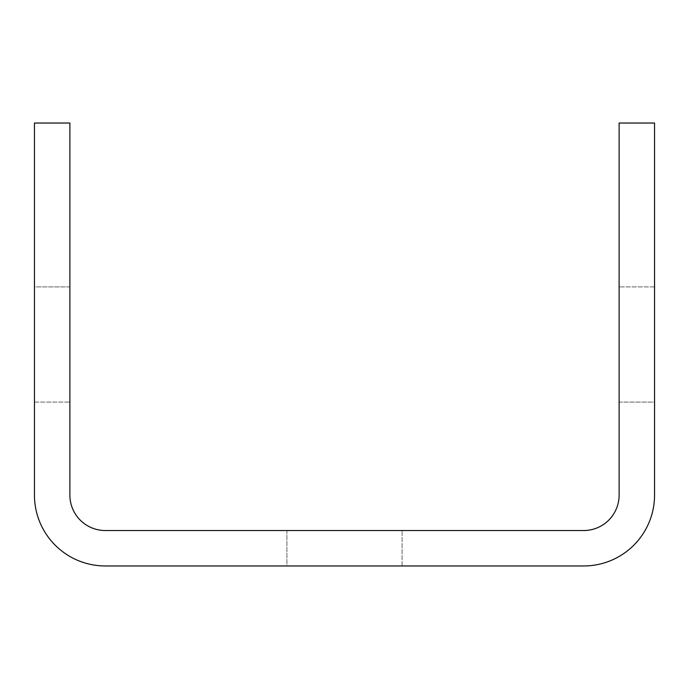<?xml version="1.0" encoding="UTF-8"?>
<svg xmlns="http://www.w3.org/2000/svg" width="689" height="689" viewBox="0 0 689 689"><rect width="100%" height="100%" fill="white"/><g stroke="black" fill="none" stroke-linecap="round" stroke-linejoin="round"><path stroke-width="0.52" stroke-dasharray="3.44 2.58" d="M654.55 495.098L654.55 123.038L619.118 123.038L619.118 495.098A35.432 35.432 0 0 1 583.678 530.53L105.322 530.53A35.432 35.432 0 0 1 69.882 495.098L69.882 123.038L34.45 123.038L34.45 495.098A70.872 70.872 0 0 0 105.322 565.962L583.678 565.962A70.872 70.872 0 0 0 654.55 495.098M654.55 402.083L654.55 286.917L654.55 402.083L654.55 286.917L654.55 402.083L654.55 286.917L654.55 402.083L654.55 286.917L654.55 402.083L654.55 286.917L654.55 402.083L654.55 286.917L654.55 402.083L654.55 286.917L654.55 402.083L654.55 286.917L654.55 402.083L654.55 286.917L654.55 402.083L654.55 286.917L654.55 402.083L654.55 286.917L654.55 402.083L654.55 286.917L654.55 402.083L654.55 286.917L654.55 402.083L654.55 286.917L654.55 402.083L654.55 286.917L654.55 402.083L654.55 286.917L654.55 402.083L654.55 286.917L654.55 402.083L654.55 286.917L654.55 402.083L654.55 286.917L654.55 402.083L654.55 286.917L654.55 402.083L654.55 286.917L654.55 402.083L654.55 286.917L654.55 402.083L654.55 286.917L654.55 402.083L654.55 286.917L654.55 402.083L654.55 286.917L654.55 402.083L654.55 286.917L654.55 402.083L654.55 286.917L654.55 402.083L654.55 286.917L654.55 402.083L654.55 286.917L654.55 402.083L654.55 286.917L654.55 402.083L654.55 286.917L654.55 402.083L654.55 286.917L654.55 402.083L654.55 286.917L654.55 402.083L654.55 286.917L654.55 402.083L654.55 286.917L654.55 402.083L654.55 286.917L654.55 402.083L654.55 286.917L654.55 402.083L654.55 286.917L654.55 402.083L654.55 286.917L654.55 402.083L654.55 286.917L654.55 402.083L654.55 286.917L654.55 402.083L654.55 286.917L654.55 402.083L654.55 286.917L654.55 402.083L654.55 286.917L654.55 402.083L654.55 286.917L654.55 402.083L654.55 286.917L654.55 402.083L654.55 286.917L654.55 402.083L654.55 286.917L654.55 402.083L654.55 286.917L654.55 402.083L654.55 286.917L654.55 402.083L654.55 286.917L654.55 402.083L654.55 286.917L654.55 402.083L654.55 286.917L654.55 402.083L654.55 286.917L654.55 402.083L654.55 286.917L654.55 402.083L654.55 286.917L654.55 402.083L654.55 286.917L654.55 402.083L654.55 286.917L654.55 402.083L654.55 286.917L654.55 402.083L654.55 286.917L654.55 402.083L654.55 286.917L654.55 402.083L654.55 286.917L654.55 402.083L654.55 286.917L654.55 402.083L654.55 286.917L654.55 402.083L654.55 286.917L654.55 402.083L654.55 286.917L654.55 402.083L654.55 286.917L654.55 402.083L654.55 286.917L654.55 402.083L654.55 286.917L654.55 402.083L654.55 286.917L654.55 402.083L654.55 286.917L654.55 402.083L654.55 286.917L654.55 402.083L654.55 286.917L654.55 402.083L654.55 286.917L654.55 402.083L654.55 286.917L654.55 402.083L654.55 286.917L654.55 402.083L654.55 286.917L654.55 402.083L654.55 286.917L654.55 402.083L654.55 286.917L654.55 402.083L654.55 286.917L654.55 402.083L654.55 286.917L654.55 402.083L654.55 286.917L654.55 402.083L654.55 286.917L654.55 402.083L654.55 286.917L654.55 402.083L654.55 286.917L654.55 402.083L654.55 286.917L654.55 402.083L654.55 286.917L654.55 402.083L654.55 286.917L654.55 402.083L654.55 286.917L654.55 402.083L654.55 286.917L654.55 402.083L654.55 286.917L654.55 402.083L654.55 286.917L654.55 402.083L654.55 286.917L654.55 402.083L654.55 286.917L654.55 402.083L654.55 286.917L654.55 402.083L654.55 286.917L654.55 402.083L654.55 286.917L654.55 402.083L654.55 286.917L654.55 402.083L654.55 286.917L654.55 402.083L654.55 286.917L654.55 402.083L654.55 286.917L654.55 402.083L654.55 286.917L654.55 402.083L654.55 286.917L654.55 402.083L654.55 286.917L654.55 402.083L654.55 286.917L654.55 402.083L654.55 286.917L654.55 402.083L654.55 286.917L654.55 402.083L654.55 286.917L654.55 402.083L654.55 286.917L654.55 402.083L654.55 286.917L654.55 402.083L654.55 286.917L654.55 402.083L654.55 286.917L654.55 402.083L654.55 286.917L654.55 402.083L654.55 286.917L654.55 402.083L654.55 286.917L654.55 402.083L654.55 286.917L654.55 402.083L654.55 286.917L654.55 402.083L654.55 286.917L654.55 402.083L654.55 286.917L654.55 402.083L654.55 286.917L654.55 402.083L619.118 402.083L619.118 286.917L619.118 402.083L619.118 286.917L619.118 402.083L619.118 286.917L619.118 402.083L619.118 286.917L619.118 402.083L619.118 286.917L619.118 402.083L619.118 286.917L619.118 402.083L619.118 286.917L619.118 402.083L619.118 286.917L619.118 402.083L619.118 286.917L619.118 402.083L619.118 286.917L619.118 402.083L619.118 286.917L619.118 402.083L619.118 286.917L619.118 402.083L619.118 286.917L619.118 402.083L619.118 286.917L619.118 402.083L619.118 286.917L619.118 402.083L619.118 286.917L619.118 402.083L619.118 286.917L619.118 402.083L619.118 286.917L619.118 402.083L619.118 286.917L619.118 402.083L619.118 286.917L619.118 402.083L619.118 286.917L619.118 402.083L619.118 286.917L619.118 402.083L619.118 286.917L619.118 402.083L619.118 286.917L619.118 402.083L619.118 286.917L619.118 402.083L619.118 286.917L619.118 402.083L619.118 286.917L619.118 402.083L619.118 286.917L619.118 402.083L619.118 286.917L619.118 402.083L619.118 286.917L619.118 402.083L619.118 286.917L619.118 402.083L619.118 286.917L619.118 402.083L619.118 286.917L619.118 402.083L619.118 286.917L619.118 402.083L619.118 286.917L619.118 402.083L619.118 286.917L619.118 402.083L619.118 286.917L619.118 402.083L619.118 286.917L619.118 402.083L619.118 286.917L619.118 402.083L619.118 286.917L619.118 402.083L619.118 286.917L619.118 402.083L619.118 286.917L619.118 402.083L619.118 286.917L619.118 402.083L619.118 286.917L619.118 402.083L619.118 286.917L619.118 402.083L619.118 286.917L619.118 402.083L619.118 286.917L619.118 402.083L619.118 286.917L619.118 402.083L619.118 286.917L619.118 402.083L619.118 286.917L619.118 402.083L619.118 286.917L619.118 402.083L619.118 286.917L619.118 402.083L619.118 286.917L619.118 402.083L619.118 286.917L619.118 402.083L619.118 286.917L619.118 402.083L619.118 286.917L619.118 402.083L619.118 286.917L619.118 402.083L619.118 286.917L619.118 402.083L619.118 286.917L619.118 402.083L619.118 286.917L619.118 402.083L619.118 286.917L619.118 402.083L619.118 286.917L619.118 402.083L619.118 286.917L619.118 402.083L619.118 286.917L619.118 402.083L619.118 286.917L619.118 402.083L619.118 286.917L619.118 402.083L619.118 286.917L619.118 402.083L619.118 286.917L619.118 402.083L619.118 286.917L619.118 402.083L619.118 286.917L619.118 402.083L619.118 286.917L619.118 402.083L619.118 286.917L619.118 402.083L619.118 286.917L619.118 402.083L619.118 286.917L619.118 402.083L619.118 286.917L619.118 402.083L619.118 286.917L619.118 402.083L619.118 286.917L619.118 402.083L619.118 286.917L619.118 402.083L619.118 286.917L619.118 402.083L619.118 286.917L619.118 402.083L619.118 286.917L619.118 402.083L619.118 286.917L619.118 402.083L619.118 286.917L619.118 402.083L619.118 286.917L619.118 402.083L619.118 286.917L619.118 402.083L619.118 286.917L619.118 402.083L619.118 286.917L619.118 402.083L619.118 286.917L619.118 402.083L619.118 286.917L619.118 402.083L619.118 286.917L619.118 402.083L619.118 286.917L619.118 402.083L619.118 286.917L619.118 402.083L619.118 286.917L619.118 402.083L619.118 286.917L619.118 402.083L619.118 286.917L619.118 402.083L619.118 286.917L619.118 402.083L619.118 286.917L619.118 402.083L619.118 286.917L619.118 402.083L619.118 286.917L619.118 402.083L619.118 286.917L619.118 402.083L619.118 286.917L619.118 402.083L619.118 286.917L619.118 402.083L619.118 286.917L619.118 402.083L619.118 286.917L619.118 402.083L619.118 286.917L619.118 402.083L619.118 286.917L619.118 402.083L619.118 286.917L619.118 402.083L619.118 286.917L619.118 402.083L619.118 286.917L619.118 402.083L619.118 286.917L619.118 402.083L619.118 286.917L619.118 402.083L619.118 286.917L619.118 402.083L619.118 286.917L619.118 402.083L619.118 286.917L619.118 402.083L619.118 286.917L619.118 402.083L619.118 286.917L619.118 402.083L619.118 286.917L619.118 402.083L619.118 286.917L619.118 402.083L619.118 286.917L619.118 402.083L619.118 286.917L619.118 402.083L654.55 402.083M286.917 565.962L402.083 565.962L286.917 565.962L402.083 565.962L286.917 565.962L402.083 565.962L286.917 565.962L402.083 565.962L286.917 565.962L402.083 565.962L286.917 565.962L402.083 565.962L286.917 565.962L402.083 565.962L286.917 565.962L402.083 565.962L286.917 565.962L402.083 565.962L286.917 565.962L402.083 565.962L286.917 565.962L402.083 565.962L286.917 565.962L402.083 565.962L286.917 565.962L402.083 565.962L286.917 565.962L402.083 565.962L286.917 565.962L402.083 565.962L286.917 565.962L402.083 565.962L286.917 565.962L402.083 565.962L286.917 565.962L402.083 565.962L286.917 565.962L402.083 565.962L286.917 565.962L402.083 565.962L286.917 565.962L402.083 565.962L286.917 565.962L402.083 565.962L286.917 565.962L402.083 565.962L286.917 565.962L402.083 565.962L286.917 565.962L402.083 565.962L286.917 565.962L402.083 565.962L286.917 565.962L402.083 565.962L286.917 565.962L402.083 565.962L286.917 565.962L402.083 565.962L286.917 565.962L402.083 565.962L286.917 565.962L402.083 565.962L286.917 565.962L402.083 565.962L286.917 565.962L402.083 565.962L286.917 565.962L402.083 565.962L286.917 565.962L402.083 565.962L286.917 565.962L402.083 565.962L286.917 565.962L402.083 565.962L286.917 565.962L402.083 565.962L286.917 565.962L402.083 565.962L286.917 565.962L402.083 565.962L286.917 565.962L402.083 565.962L286.917 565.962L402.083 565.962L286.917 565.962L402.083 565.962L286.917 565.962L402.083 565.962L286.917 565.962L402.083 565.962L286.917 565.962L402.083 565.962L286.917 565.962L402.083 565.962L286.917 565.962L402.083 565.962L286.917 565.962L402.083 565.962L286.917 565.962L402.083 565.962L286.917 565.962L402.083 565.962L286.917 565.962L402.083 565.962L286.917 565.962L402.083 565.962L286.917 565.962L402.083 565.962L286.917 565.962L402.083 565.962L286.917 565.962L402.083 565.962L286.917 565.962L402.083 565.962L286.917 565.962L402.083 565.962L286.917 565.962L402.083 565.962L286.917 565.962L402.083 565.962L286.917 565.962L402.083 565.962L286.917 565.962L402.083 565.962L286.917 565.962L402.083 565.962L286.917 565.962L402.083 565.962L286.917 565.962L402.083 565.962L286.917 565.962L402.083 565.962L286.917 565.962L402.083 565.962L286.917 565.962L402.083 565.962L286.917 565.962L402.083 565.962L286.917 565.962L402.083 565.962L286.917 565.962L402.083 565.962L286.917 565.962L402.083 565.962L286.917 565.962L402.083 565.962L286.917 565.962L402.083 565.962L286.917 565.962L402.083 565.962L286.917 565.962L402.083 565.962L286.917 565.962L402.083 565.962L286.917 565.962L402.083 565.962L286.917 565.962L402.083 565.962L286.917 565.962L402.083 565.962L286.917 565.962L402.083 565.962L286.917 565.962L402.083 565.962L286.917 565.962L402.083 565.962L286.917 565.962L402.083 565.962L286.917 565.962L402.083 565.962L286.917 565.962L402.083 565.962L286.917 565.962L402.083 565.962L286.917 565.962L402.083 565.962L286.917 565.962L402.083 565.962L286.917 565.962L402.083 565.962L286.917 565.962L402.083 565.962L286.917 565.962L402.083 565.962L286.917 565.962L402.083 565.962L286.917 565.962L402.083 565.962L286.917 565.962L402.083 565.962L286.917 565.962L402.083 565.962L286.917 565.962L402.083 565.962L286.917 565.962L402.083 565.962L286.917 565.962L402.083 565.962L286.917 565.962L402.083 565.962L286.917 565.962L402.083 565.962L286.917 565.962L402.083 565.962L286.917 565.962L402.083 565.962L286.917 565.962L402.083 565.962L286.917 565.962L402.083 565.962L286.917 565.962L402.083 565.962L286.917 565.962L402.083 565.962L286.917 565.962L402.083 565.962L286.917 565.962L402.083 565.962L286.917 565.962L402.083 565.962L286.917 565.962L402.083 565.962L286.917 565.962L402.083 565.962L286.917 565.962L402.083 565.962L286.917 565.962L402.083 565.962L286.917 565.962L402.083 565.962L286.917 565.962L402.083 565.962L286.917 565.962L402.083 565.962L286.917 565.962L402.083 565.962L286.917 565.962L402.083 565.962L286.917 565.962L402.083 565.962L286.917 565.962L286.917 530.53L402.083 530.53L286.917 530.53L402.083 530.53L286.917 530.53L402.083 530.53L286.917 530.53L402.083 530.53L286.917 530.53L402.083 530.53L286.917 530.53L402.083 530.53L286.917 530.53L402.083 530.53L286.917 530.53L402.083 530.53L286.917 530.53L402.083 530.53L286.917 530.53L402.083 530.53L286.917 530.53L402.083 530.53L286.917 530.53L402.083 530.53L286.917 530.53L402.083 530.53L286.917 530.53L402.083 530.53L286.917 530.53L402.083 530.53L286.917 530.53L402.083 530.53L286.917 530.53L402.083 530.53L286.917 530.53L402.083 530.53L286.917 530.53L402.083 530.53L286.917 530.53L402.083 530.53L286.917 530.53L402.083 530.53L286.917 530.53L402.083 530.53L286.917 530.53L402.083 530.53L286.917 530.53L402.083 530.53L286.917 530.53L402.083 530.53L286.917 530.53L402.083 530.53L286.917 530.53L402.083 530.53L286.917 530.53L402.083 530.53L286.917 530.53L402.083 530.53L286.917 530.53L402.083 530.53L286.917 530.53L402.083 530.53L286.917 530.53L402.083 530.53L286.917 530.53L402.083 530.53L286.917 530.53L402.083 530.53L286.917 530.53L402.083 530.53L286.917 530.53L402.083 530.53L286.917 530.53L402.083 530.53L286.917 530.53L402.083 530.53L286.917 530.53L402.083 530.53L286.917 530.53L402.083 530.53L286.917 530.53L402.083 530.53L286.917 530.53L402.083 530.53L286.917 530.53L402.083 530.53L286.917 530.53L402.083 530.53L286.917 530.53L402.083 530.53L286.917 530.53L402.083 530.53L286.917 530.53L402.083 530.53L286.917 530.53L402.083 530.53L286.917 530.53L402.083 530.53L286.917 530.53L402.083 530.53L286.917 530.53L402.083 530.53L286.917 530.53L402.083 530.53L286.917 530.53L402.083 530.53L286.917 530.53L402.083 530.53L286.917 530.53L402.083 530.53L286.917 530.53L402.083 530.53L286.917 530.53L402.083 530.53L286.917 530.53L402.083 530.53L286.917 530.53L402.083 530.53L286.917 530.53L402.083 530.53L286.917 530.53L402.083 530.53L286.917 530.53L402.083 530.53L286.917 530.53L402.083 530.53L286.917 530.53L402.083 530.53L286.917 530.53L402.083 530.53L286.917 530.53L402.083 530.53L286.917 530.53L402.083 530.53L286.917 530.53L402.083 530.53L286.917 530.53L402.083 530.53L286.917 530.53L402.083 530.53L286.917 530.53L402.083 530.53L286.917 530.53L402.083 530.53L286.917 530.53L402.083 530.53L286.917 530.53L402.083 530.53L286.917 530.53L402.083 530.53L286.917 530.53L402.083 530.53L286.917 530.53L402.083 530.53L286.917 530.53L402.083 530.53L286.917 530.53L402.083 530.53L286.917 530.53L402.083 530.53L286.917 530.53L402.083 530.53L286.917 530.53L402.083 530.53L286.917 530.53L402.083 530.53L286.917 530.53L402.083 530.53L286.917 530.53L402.083 530.53L286.917 530.53L402.083 530.53L286.917 530.53L402.083 530.53L286.917 530.53L402.083 530.53L286.917 530.53L402.083 530.53L286.917 530.53L402.083 530.53L286.917 530.53L402.083 530.53L286.917 530.53L402.083 530.53L286.917 530.53L402.083 530.53L286.917 530.53L402.083 530.53L286.917 530.53L402.083 530.53L286.917 530.53L402.083 530.53L286.917 530.53L402.083 530.53L286.917 530.53L402.083 530.53L286.917 530.53L402.083 530.53L286.917 530.53L402.083 530.53L286.917 530.53L402.083 530.53L286.917 530.53L402.083 530.53L286.917 530.53L402.083 530.53L286.917 530.53L402.083 530.53L286.917 530.53L402.083 530.53L286.917 530.53L402.083 530.53L286.917 530.53L402.083 530.53L286.917 530.53L402.083 530.53L286.917 530.53L402.083 530.53L286.917 530.53L402.083 530.53L286.917 530.53L402.083 530.53L286.917 530.53L402.083 530.53L286.917 530.53L402.083 530.53L286.917 530.53L402.083 530.53L286.917 530.53L402.083 530.53L286.917 530.53L402.083 530.53L286.917 530.53L402.083 530.53L286.917 530.53L402.083 530.53L286.917 530.53L402.083 530.53L286.917 530.53L402.083 530.53L286.917 530.53L286.917 565.962M34.45 286.917L34.45 402.083L34.45 286.917L34.45 402.083L34.45 286.917L34.45 402.083L34.45 286.917L34.45 402.083L34.45 286.917L34.45 402.083L34.45 286.917L34.45 402.083L34.45 286.917L34.45 402.083L34.45 286.917L34.45 402.083L34.45 286.917L34.45 402.083L34.45 286.917L34.45 402.083L34.45 286.917L34.45 402.083L34.45 286.917L34.45 402.083L34.45 286.917L34.45 402.083L34.45 286.917L34.45 402.083L34.45 286.917L34.45 402.083L34.45 286.917L34.45 402.083L34.45 286.917L34.45 402.083L34.45 286.917L34.45 402.083L34.45 286.917L34.45 402.083L34.45 286.917L34.45 402.083L34.45 286.917L34.45 402.083L34.45 286.917L34.45 402.083L34.45 286.917L34.45 402.083L34.45 286.917L34.45 402.083L34.45 286.917L34.45 402.083L34.45 286.917L34.45 402.083L34.45 286.917L34.45 402.083L34.45 286.917L34.45 402.083L34.45 286.917L34.45 402.083L34.45 286.917L34.45 402.083L34.45 286.917L34.45 402.083L34.45 286.917L34.45 402.083L34.45 286.917L34.45 402.083L34.45 286.917L34.45 402.083L34.45 286.917L34.45 402.083L34.45 286.917L34.45 402.083L34.45 286.917L34.45 402.083L34.45 286.917L34.45 402.083L34.45 286.917L34.45 402.083L34.45 286.917L34.45 402.083L34.45 286.917L34.45 402.083L34.45 286.917L34.45 402.083L34.45 286.917L34.45 402.083L34.45 286.917L34.45 402.083L34.45 286.917L34.45 402.083L34.45 286.917L34.45 402.083L34.45 286.917L34.45 402.083L34.45 286.917L34.45 402.083L34.45 286.917L34.45 402.083L34.45 286.917L34.45 402.083L34.45 286.917L34.45 402.083L34.45 286.917L34.45 402.083L34.45 286.917L34.45 402.083L34.45 286.917L34.45 402.083L34.45 286.917L34.45 402.083L34.45 286.917L34.45 402.083L34.45 286.917L34.45 402.083L34.45 286.917L34.45 402.083L34.45 286.917L34.45 402.083L34.45 286.917L34.45 402.083L34.45 286.917L34.45 402.083L34.45 286.917L34.45 402.083L34.45 286.917L34.45 402.083L34.45 286.917L34.45 402.083L34.45 286.917L34.45 402.083L34.45 286.917L34.45 402.083L34.45 286.917L34.45 402.083L34.45 286.917L34.45 402.083L34.45 286.917L34.45 402.083L34.45 286.917L34.45 402.083L34.45 286.917L34.45 402.083L34.45 286.917L34.45 402.083L34.45 286.917L34.45 402.083L34.45 286.917L34.45 402.083L34.45 286.917L34.45 402.083L34.45 286.917L34.45 402.083L34.45 286.917L34.45 402.083L34.45 286.917L34.45 402.083L34.45 286.917L34.45 402.083L34.45 286.917L34.45 402.083L34.45 286.917L34.45 402.083L34.45 286.917L34.45 402.083L34.45 286.917L34.45 402.083L34.45 286.917L34.45 402.083L34.45 286.917L34.45 402.083L34.45 286.917L34.45 402.083L34.45 286.917L34.45 402.083L34.45 286.917L34.45 402.083L34.45 286.917L34.45 402.083L34.45 286.917L34.45 402.083L34.45 286.917L34.45 402.083L34.45 286.917L34.45 402.083L34.45 286.917L34.45 402.083L34.45 286.917L34.45 402.083L34.45 286.917L34.45 402.083L34.45 286.917L34.45 402.083L34.45 286.917L34.45 402.083L34.45 286.917L34.45 402.083L34.45 286.917L34.45 402.083L34.45 286.917L34.45 402.083L34.45 286.917L34.45 402.083L34.45 286.917L34.45 402.083L34.45 286.917L34.45 402.083L34.45 286.917L34.45 402.083L34.45 286.917L34.45 402.083L34.45 286.917L34.45 402.083L34.45 286.917L34.45 402.083L34.45 286.917L34.45 402.083L34.45 286.917L34.45 402.083L34.45 286.917L34.45 402.083L34.45 286.917L34.45 402.083L34.45 286.917L34.45 402.083L34.45 286.917L34.45 402.083L34.45 286.917L34.45 402.083L34.45 286.917L34.45 402.083L34.45 286.917L34.45 402.083L34.45 286.917L34.45 402.083L34.45 286.917L34.45 402.083L34.45 286.917L34.45 402.083L34.45 286.917L34.45 402.083L34.45 286.917L69.882 286.917L69.882 402.083L69.882 286.917L69.882 402.083L69.882 286.917L69.882 402.083L69.882 286.917L69.882 402.083L69.882 286.917L69.882 402.083L69.882 286.917L69.882 402.083L69.882 286.917L69.882 402.083L69.882 286.917L69.882 402.083L69.882 286.917L69.882 402.083L69.882 286.917L69.882 402.083L69.882 286.917L69.882 402.083L69.882 286.917L69.882 402.083L69.882 286.917L69.882 402.083L69.882 286.917L69.882 402.083L69.882 286.917L69.882 402.083L69.882 286.917L69.882 402.083L69.882 286.917L69.882 402.083L69.882 286.917L69.882 402.083L69.882 286.917L69.882 402.083L69.882 286.917L69.882 402.083L69.882 286.917L69.882 402.083L69.882 286.917L69.882 402.083L69.882 286.917L69.882 402.083L69.882 286.917L69.882 402.083L69.882 286.917L69.882 402.083L69.882 286.917L69.882 402.083L69.882 286.917L69.882 402.083L69.882 286.917L69.882 402.083L69.882 286.917L69.882 402.083L69.882 286.917L69.882 402.083L69.882 286.917L69.882 402.083L69.882 286.917L69.882 402.083L69.882 286.917L69.882 402.083L69.882 286.917L69.882 402.083L69.882 286.917L69.882 402.083L69.882 286.917L69.882 402.083L69.882 286.917L69.882 402.083L69.882 286.917L69.882 402.083L69.882 286.917L69.882 402.083L69.882 286.917L69.882 402.083L69.882 286.917L69.882 402.083L69.882 286.917L69.882 402.083L69.882 286.917L69.882 402.083L69.882 286.917L69.882 402.083L69.882 286.917L69.882 402.083L69.882 286.917L69.882 402.083L69.882 286.917L69.882 402.083L69.882 286.917L69.882 402.083L69.882 286.917L69.882 402.083L69.882 286.917L69.882 402.083L69.882 286.917L69.882 402.083L69.882 286.917L69.882 402.083L69.882 286.917L69.882 402.083L69.882 286.917L69.882 402.083L69.882 286.917L69.882 402.083L69.882 286.917L69.882 402.083L69.882 286.917L69.882 402.083L69.882 286.917L69.882 402.083L69.882 286.917L69.882 402.083L69.882 286.917L69.882 402.083L69.882 286.917L69.882 402.083L69.882 286.917L69.882 402.083L69.882 286.917L69.882 402.083L69.882 286.917L69.882 402.083L69.882 286.917L69.882 402.083L69.882 286.917L69.882 402.083L69.882 286.917L69.882 402.083L69.882 286.917L69.882 402.083L69.882 286.917L69.882 402.083L69.882 286.917L69.882 402.083L69.882 286.917L69.882 402.083L69.882 286.917L69.882 402.083L69.882 286.917L69.882 402.083L69.882 286.917L69.882 402.083L69.882 286.917L69.882 402.083L69.882 286.917L69.882 402.083L69.882 286.917L69.882 402.083L69.882 286.917L69.882 402.083L69.882 286.917L69.882 402.083L69.882 286.917L69.882 402.083L69.882 286.917L69.882 402.083L69.882 286.917L69.882 402.083L69.882 286.917L69.882 402.083L69.882 286.917L69.882 402.083L69.882 286.917L69.882 402.083L69.882 286.917L69.882 402.083L69.882 286.917L69.882 402.083L69.882 286.917L69.882 402.083L69.882 286.917L69.882 402.083L69.882 286.917L69.882 402.083L69.882 286.917L69.882 402.083L69.882 286.917L69.882 402.083L69.882 286.917L69.882 402.083L69.882 286.917L69.882 402.083L69.882 286.917L69.882 402.083L69.882 286.917L69.882 402.083L69.882 286.917L69.882 402.083L69.882 286.917L69.882 402.083L69.882 286.917L69.882 402.083L69.882 286.917L69.882 402.083L69.882 286.917L69.882 402.083L69.882 286.917L69.882 402.083L69.882 286.917L69.882 402.083L69.882 286.917L69.882 402.083L69.882 286.917L69.882 402.083L69.882 286.917L69.882 402.083L69.882 286.917L69.882 402.083L69.882 286.917L69.882 402.083L69.882 286.917L69.882 402.083L69.882 286.917L69.882 402.083L69.882 286.917L69.882 402.083L69.882 286.917L69.882 402.083L69.882 286.917L69.882 402.083L69.882 286.917L69.882 402.083L69.882 286.917L69.882 402.083L69.882 286.917L69.882 402.083L69.882 286.917L69.882 402.083L69.882 286.917L69.882 402.083L69.882 286.917L69.882 402.083L69.882 286.917L69.882 402.083L69.882 286.917L34.45 286.917M34.45 402.083L69.882 402.083L34.45 402.083M654.55 286.917L619.118 286.917L654.55 286.917M402.083 565.962L402.083 530.53L402.083 565.962"/><path stroke-width="1.03" d="M654.55 495.098L654.55 123.038L619.118 123.038L619.118 495.098A35.432 35.432 0 0 1 583.678 530.53L105.322 530.53A35.432 35.432 0 0 1 69.882 495.098L69.882 123.038L34.45 123.038L34.45 495.098A70.872 70.872 0 0 0 105.322 565.962L583.678 565.962A70.872 70.872 0 0 0 654.55 495.098"/></g></svg>
